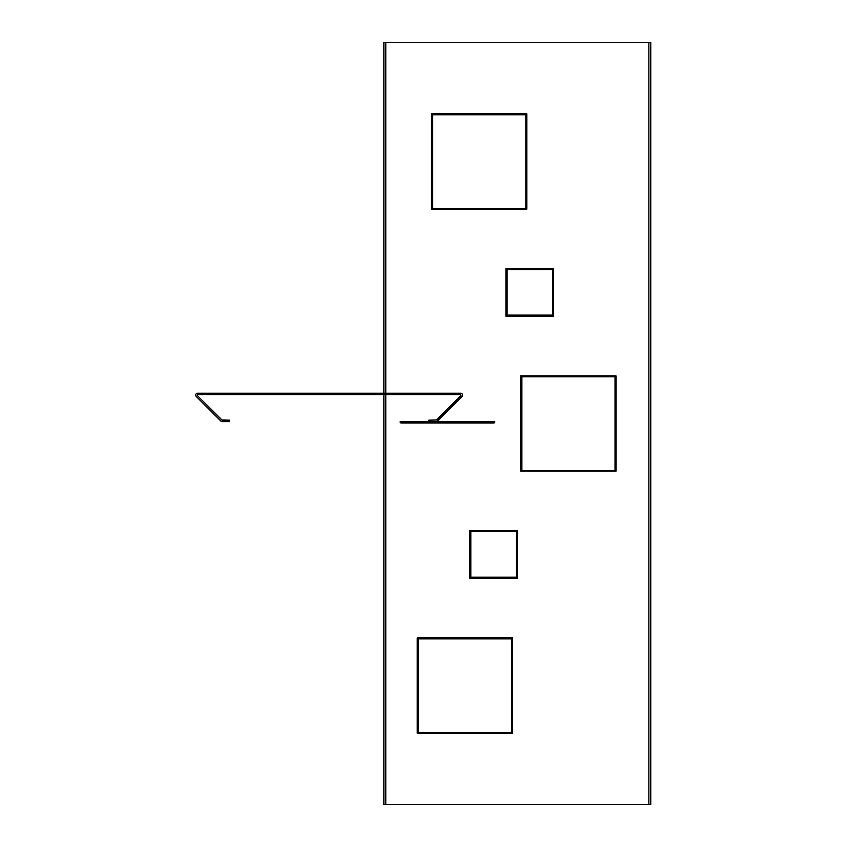 <?xml version="1.0" encoding="UTF-8"?>
<svg xmlns="http://www.w3.org/2000/svg" width="847" height="847" viewBox="0 0 847 847"><rect width="100%" height="100%" fill="white"/><g stroke="black" fill="none" stroke-linecap="round" stroke-linejoin="round"><path stroke-width="1.27" d="M431.991 114.059L526.569 114.059L526.802 208.627L525.849 208.627L525.849 114.769L432.711 114.769L432.711 208.627L431.991 208.627L431.991 114.059L432.711 114.769M383.871 393.209L383.871 42.35L650.761 42.35L650.761 804.65L383.871 804.65L383.871 394.638M417.656 637.897L417.656 733.184M431.515 113.816L431.515 209.103L526.802 209.103L526.802 113.816L431.515 113.816M469.63 530.698L469.63 578.342L517.273 578.342L517.273 530.698L469.63 530.698M505.924 268.658L505.924 316.302L553.567 316.302L553.567 268.658L505.924 268.658M417.222 637.897L417.222 733.184L512.509 733.184L512.509 637.897L417.222 637.897M615.981 375.856L520.693 375.856L520.693 471.144L615.981 471.144L615.981 375.856M525.849 114.769L526.569 114.059M432.711 208.627L525.849 208.627M521.17 470.667L521.17 376.089L521.89 376.809L521.89 470.667L521.17 470.667M521.17 376.089L615.748 376.089L615.748 470.667L615.028 470.667L615.028 376.809L521.89 376.809M615.028 376.809L615.748 376.089M521.89 470.667L615.028 470.667M417.698 732.708L417.698 638.14L418.418 638.85L418.418 732.708L417.698 732.708M417.698 638.14L512.276 638.13L512.276 732.708L511.556 732.708L511.556 638.85L418.418 638.85M511.556 638.85L512.276 638.13M418.418 732.708L511.556 732.708M470.106 577.866L470.106 530.942L517.041 530.942L517.041 577.866L470.106 577.866L470.826 577.156L516.321 577.156L516.321 531.651L517.041 530.942M516.321 531.651L470.826 531.651L470.106 530.942M516.321 577.156L517.041 577.866M470.826 531.651L470.826 577.156M506.4 315.825L506.4 268.891L553.335 268.891L553.335 315.825L506.4 315.825L507.12 315.105L552.615 315.105L552.615 269.611L553.335 268.891M552.615 269.611L507.12 269.611L506.4 268.891M552.615 315.105L553.335 315.825M507.12 269.611L507.12 315.105M428.783 420.165L428.783 421.594L436.089 421.594L428.783 421.594L428.783 420.165L436.427 420.027L461.001 395.454L460.662 394.638L197.584 394.638L460.662 394.638L461.001 395.454L436.427 420.027L428.783 420.165M196.239 396.47L220.813 421.033A1.906 1.906 0 0 0 222.158 421.594L229.463 421.594L229.463 420.165L229.463 421.594L222.158 421.594A1.906 1.906 0 0 1 220.813 421.033L196.239 396.47A1.906 1.906 0 0 1 197.584 393.209L460.662 393.209A1.906 1.906 0 0 1 462.007 396.47L437.444 421.033A1.906 1.906 0 0 1 436.089 421.594A1.906 1.906 0 0 0 437.444 421.033L462.007 396.47A1.906 1.906 0 0 0 460.662 393.209L197.584 393.209A1.906 1.906 0 0 0 196.239 396.47M222.158 420.165L229.463 420.165L221.819 420.027L197.245 395.454L197.584 394.638L197.245 395.454L222.158 420.165M400.197 422.314L494.764 422.314L494.055 423.024L400.906 423.024L400.197 421.594L430.689 421.594M494.764 422.314L494.764 421.594L434.5 421.594M385.777 42.35L385.777 393.209M385.777 394.638L385.777 804.65M648.855 42.35L648.855 804.65"/></g></svg>
